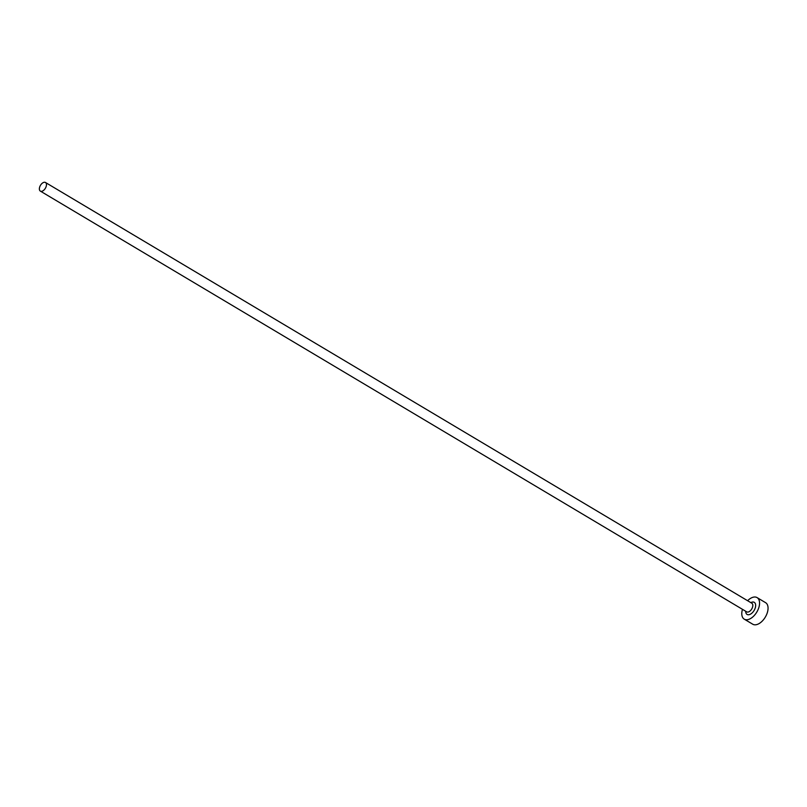 <?xml version="1.0" encoding="UTF-8"?>
<svg xmlns="http://www.w3.org/2000/svg" width="807" height="807" viewBox="0 0 807 807"><rect width="100%" height="100%" fill="white"/><g stroke="black" fill="none" stroke-linecap="round" stroke-linejoin="round"><path stroke-width="1.21" d="M44.082 182.301A5.013 2.865 -59.2 0 0 39.926 186.387A5.013 2.865 -59.2 0 0 40.35 191.108A5.013 2.865 -59.2 0 0 41.752 191.309A5.013 2.865 -59.2 0 0 45.908 187.214A5.013 2.865 -59.2 0 0 45.485 182.493A5.013 2.865 -59.2 0 0 44.082 182.301M742.47 609.335A12.539 7.152 -59.2 0 0 744.256 619.161A12.539 7.152 -59.2 0 0 747.766 619.645A12.539 7.152 -59.2 0 0 758.156 609.416A12.539 7.152 -59.2 0 0 757.097 597.614A12.539 7.152 -59.2 0 0 753.587 597.119A12.539 7.152 -59.2 0 0 747.605 600.721M744.256 619.161L752.749 624.214A12.539 7.152 -59.2 0 0 756.26 624.699A12.539 7.152 -59.2 0 0 766.65 614.48A12.539 7.152 -59.2 0 0 765.591 602.668L757.097 597.614M750.833 602.637A7.021 4.005 120.8 0 1 752.306 602.083A7.021 4.005 120.8 0 1 755.382 607.459A7.021 4.005 120.8 0 1 749.047 614.692A7.021 4.005 120.8 0 1 745.698 611.252M40.35 191.108L746.697 611.847A5.013 2.865 -59.2 0 0 748.099 612.039A5.013 2.865 -59.2 0 0 752.255 607.953A5.013 2.865 -59.2 0 0 751.831 603.233L45.485 182.493"/></g></svg>
